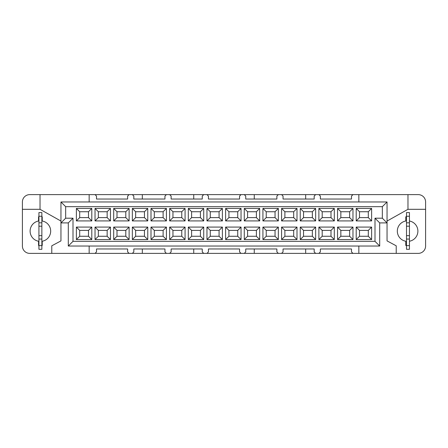 <?xml version="1.0" encoding="UTF-8"?>
<svg xmlns="http://www.w3.org/2000/svg" width="448" height="448" viewBox="0 0 448 448"><rect width="100%" height="100%" fill="white"/><g stroke="black" fill="none" stroke-linecap="round" stroke-linejoin="round"><path stroke-width="0.67" d="M379.697 246.03L374.998 241.332L73.002 241.332L68.303 246.03L379.697 246.03L379.697 222.897L387.044 222.897L387.044 240.89L396.222 245.812L396.222 253.378L358.842 253.378L358.842 246.03M382.34 206.668L387.044 201.97L60.956 201.97L65.66 206.668L382.34 206.668L382.34 218.198L387.044 222.897L387.044 201.97M79.688 211.736L88.497 211.736L91.801 208.432L76.378 208.432L79.688 211.736L79.688 217.61L76.378 220.914L91.801 220.914L91.801 208.432M88.497 211.736L88.497 217.61L91.801 220.914M88.497 217.61L79.688 217.61M76.378 208.432L76.378 220.914M91.801 239.568L91.801 227.086L88.497 230.39L88.497 236.264L91.801 239.568L76.378 239.568L79.688 236.264L79.688 230.39L76.378 227.086L76.378 239.568M88.497 236.264L79.688 236.264M79.688 230.39L88.497 230.39M91.801 227.086L76.378 227.086M110.46 239.568L110.46 227.086L107.15 230.39L107.15 236.264L110.46 239.568L95.032 239.568L98.342 236.264L98.342 230.39L95.032 227.086L95.032 239.568M107.15 236.264L98.342 236.264M98.342 230.39L107.15 230.39M110.46 227.086L95.032 227.086M129.114 239.568L129.114 227.086L125.81 230.39L125.81 236.264L129.114 239.568L113.691 239.568L116.995 236.264L116.995 230.39L113.691 227.086L113.691 239.568M125.81 236.264L116.995 236.264M116.995 230.39L125.81 230.39M129.114 227.086L113.691 227.086M147.767 239.568L147.767 227.086L144.463 230.39L144.463 236.264L147.767 239.568L132.345 239.568L135.649 236.264L135.649 230.39L132.345 227.086L132.345 239.568M144.463 236.264L135.649 236.264M135.649 230.39L144.463 230.39M147.767 227.086L132.345 227.086M166.421 239.568L166.421 227.086L163.117 230.39L163.117 236.264L166.421 239.568L150.998 239.568L154.302 236.264L154.302 230.39L150.998 227.086L150.998 239.568M163.117 236.264L154.302 236.264M154.302 230.39L163.117 230.39M166.421 227.086L150.998 227.086M185.074 239.568L185.074 227.086L181.77 230.39L181.77 236.264L185.074 239.568L169.652 239.568L172.956 236.264L172.956 230.39L169.652 227.086L169.652 239.568M181.77 236.264L172.956 236.264M172.956 230.39L181.77 230.39M185.074 227.086L169.652 227.086M203.728 239.568L203.728 227.086L200.424 230.39L200.424 236.264L203.728 239.568L188.306 239.568L191.61 236.264L191.61 230.39L188.306 227.086L188.306 239.568M200.424 236.264L191.61 236.264M191.61 230.39L200.424 230.39M203.728 227.086L188.306 227.086M222.382 239.568L222.382 227.086L219.078 230.39L219.078 236.264L222.382 239.568L206.959 239.568L210.269 236.264L210.269 230.39L206.959 227.086L206.959 239.568M219.078 236.264L210.269 236.264M210.269 230.39L219.078 230.39M222.382 227.086L206.959 227.086M241.041 239.568L241.041 227.086L237.731 230.39L237.731 236.264L241.041 239.568L225.618 239.568L228.922 236.264L228.922 230.39L225.618 227.086L225.618 239.568M237.731 236.264L228.922 236.264M228.922 230.39L237.731 230.39M241.041 227.086L225.618 227.086M259.694 239.568L259.694 227.086L256.39 230.39L256.39 236.264L259.694 239.568L244.272 239.568L247.576 236.264L247.576 230.39L244.272 227.086L244.272 239.568M256.39 236.264L247.576 236.264M247.576 230.39L256.39 230.39M259.694 227.086L244.272 227.086M278.348 239.568L278.348 227.086L275.044 230.39L275.044 236.264L278.348 239.568L262.926 239.568L266.23 236.264L266.23 230.39L262.926 227.086L262.926 239.568M275.044 236.264L266.23 236.264M266.23 230.39L275.044 230.39M278.348 227.086L262.926 227.086M297.002 239.568L297.002 227.086L293.698 230.39L293.698 236.264L297.002 239.568L281.579 239.568L284.883 236.264L284.883 230.39L281.579 227.086L281.579 239.568M293.698 236.264L284.883 236.264M284.883 230.39L293.698 230.39M297.002 227.086L281.579 227.086M315.655 239.568L315.655 227.086L312.351 230.39L312.351 236.264L315.655 239.568L300.233 239.568L303.537 236.264L303.537 230.39L300.233 227.086L300.233 239.568M312.351 236.264L303.537 236.264M303.537 230.39L312.351 230.39M315.655 227.086L300.233 227.086M334.309 239.568L334.309 227.086L331.005 230.39L331.005 236.264L334.309 239.568L318.886 239.568L322.19 236.264L322.19 230.39L318.886 227.086L318.886 239.568M331.005 236.264L322.19 236.264M322.19 230.39L331.005 230.39M334.309 227.086L318.886 227.086M352.968 239.568L352.968 227.086L349.658 230.39L349.658 236.264L352.968 239.568L337.54 239.568L340.85 236.264L340.85 230.39L337.54 227.086L337.54 239.568M349.658 236.264L340.85 236.264M340.85 230.39L349.658 230.39M352.968 227.086L337.54 227.086M371.622 239.568L371.622 227.086L368.312 230.39L368.312 236.264L371.622 239.568L356.199 239.568L359.503 236.264L359.503 230.39L356.199 227.086L356.199 239.568M368.312 236.264L359.503 236.264M359.503 230.39L368.312 230.39M371.622 227.086L356.199 227.086M110.46 220.914L110.46 208.432L107.15 211.736L107.15 217.61L110.46 220.914L95.032 220.914L98.342 217.61L98.342 211.736L95.032 208.432L95.032 220.914M107.15 217.61L98.342 217.61M98.342 211.736L107.15 211.736M110.46 208.432L95.032 208.432M129.114 220.914L129.114 208.432L125.81 211.736L125.81 217.61L129.114 220.914L113.691 220.914L116.995 217.61L116.995 211.736L113.691 208.432L113.691 220.914M125.81 217.61L116.995 217.61M116.995 211.736L125.81 211.736M129.114 208.432L113.691 208.432M147.767 220.914L147.767 208.432L144.463 211.736L144.463 217.61L147.767 220.914L132.345 220.914L135.649 217.61L135.649 211.736L132.345 208.432L132.345 220.914M144.463 217.61L135.649 217.61M135.649 211.736L144.463 211.736M147.767 208.432L132.345 208.432M166.421 220.914L166.421 208.432L163.117 211.736L163.117 217.61L166.421 220.914L150.998 220.914L154.302 217.61L154.302 211.736L150.998 208.432L150.998 220.914M163.117 217.61L154.302 217.61M154.302 211.736L163.117 211.736M166.421 208.432L150.998 208.432M185.074 220.914L185.074 208.432L181.77 211.736L181.77 217.61L185.074 220.914L169.652 220.914L172.956 217.61L172.956 211.736L169.652 208.432L169.652 220.914M181.77 217.61L172.956 217.61M172.956 211.736L181.77 211.736M185.074 208.432L169.652 208.432M203.728 220.914L203.728 208.432L200.424 211.736L200.424 217.61L203.728 220.914L188.306 220.914L191.61 217.61L191.61 211.736L188.306 208.432L188.306 220.914M200.424 217.61L191.61 217.61M191.61 211.736L200.424 211.736M203.728 208.432L188.306 208.432M222.382 220.914L222.382 208.432L219.078 211.736L219.078 217.61L222.382 220.914L206.959 220.914L210.269 217.61L210.269 211.736L206.959 208.432L206.959 220.914M219.078 217.61L210.269 217.61M210.269 211.736L219.078 211.736M222.382 208.432L206.959 208.432M241.041 220.914L241.041 208.432L237.731 211.736L237.731 217.61L241.041 220.914L225.618 220.914L228.922 217.61L228.922 211.736L225.618 208.432L225.618 220.914M237.731 217.61L228.922 217.61M228.922 211.736L237.731 211.736M241.041 208.432L225.618 208.432M259.694 220.914L259.694 208.432L256.39 211.736L256.39 217.61L259.694 220.914L244.272 220.914L247.576 217.61L247.576 211.736L244.272 208.432L244.272 220.914M256.39 217.61L247.576 217.61M247.576 211.736L256.39 211.736M259.694 208.432L244.272 208.432M278.348 220.914L278.348 208.432L275.044 211.736L275.044 217.61L278.348 220.914L262.926 220.914L266.23 217.61L266.23 211.736L262.926 208.432L262.926 220.914M275.044 217.61L266.23 217.61M266.23 211.736L275.044 211.736M278.348 208.432L262.926 208.432M297.002 220.914L297.002 208.432L293.698 211.736L293.698 217.61L297.002 220.914L281.579 220.914L284.883 217.61L284.883 211.736L281.579 208.432L281.579 220.914M293.698 217.61L284.883 217.61M284.883 211.736L293.698 211.736M297.002 208.432L281.579 208.432M315.655 220.914L315.655 208.432L312.351 211.736L312.351 217.61L315.655 220.914L300.233 220.914L303.537 217.61L303.537 211.736L300.233 208.432L300.233 220.914M312.351 217.61L303.537 217.61M303.537 211.736L312.351 211.736M315.655 208.432L300.233 208.432M334.309 220.914L334.309 208.432L331.005 211.736L331.005 217.61L334.309 220.914L318.886 220.914L322.19 217.61L322.19 211.736L318.886 208.432L318.886 220.914M331.005 217.61L322.19 217.61M322.19 211.736L331.005 211.736M334.309 208.432L318.886 208.432M352.968 220.914L352.968 208.432L349.658 211.736L349.658 217.61L352.968 220.914L337.54 220.914L340.85 217.61L340.85 211.736L337.54 208.432L337.54 220.914M349.658 217.61L340.85 217.61M340.85 211.736L349.658 211.736M352.968 208.432L337.54 208.432M371.622 220.914L368.312 217.61L359.503 217.61L356.199 220.914L371.622 220.914L371.622 208.432L356.199 208.432L356.199 220.914M359.503 217.61L359.503 211.736L356.199 208.432M359.503 211.736L368.312 211.736L371.622 208.432M368.312 211.736L368.312 217.61M68.303 246.03L68.303 222.897L60.956 222.897L60.956 201.97M65.66 206.668L65.66 218.198L60.956 222.897L60.956 240.89L51.778 245.812L51.778 253.378L29.742 253.378A7.342 7.342 0 0 1 22.4 246.03L22.4 201.97A7.342 7.342 0 0 1 29.742 194.622L40.029 194.622L40.029 209.311L22.4 209.311M425.6 209.311L407.971 209.311L407.971 194.622L418.258 194.622A7.342 7.342 0 0 1 425.6 201.97L425.6 246.03A7.342 7.342 0 0 1 418.258 253.378L396.222 253.378M407.971 209.311L387.044 221.06M382.34 218.198L374.998 218.198L379.697 222.897M374.998 218.198L374.998 241.332M65.66 218.198L73.002 218.198L73.002 241.332M73.002 218.198L68.303 222.897M60.956 221.06L40.029 209.311M358.842 201.97L358.842 194.622L352.968 194.622L351.495 196.09L351.495 199.03L320.359 199.03L320.359 196.09L318.886 194.622L315.655 194.622L314.188 196.09L314.188 199.03L283.046 199.03L283.046 196.09L281.579 194.622L278.348 194.622L276.881 196.09L276.881 199.03L245.739 199.03L245.739 196.09L244.272 194.622L241.041 194.622L239.568 196.09L239.568 199.03L208.432 199.03L208.432 196.09L206.959 194.622L203.728 194.622L202.261 196.09L202.261 199.03L171.119 199.03L171.119 196.09L169.652 194.622L166.421 194.622L164.954 196.09L164.954 199.03L133.812 199.03L133.812 196.09L132.345 194.622L129.114 194.622L127.641 196.09L127.641 199.03L96.505 199.03L96.505 196.09L95.032 194.622L89.158 194.622L89.158 201.97M166.421 194.622L142.33 194.622L142.33 199.03M193.743 199.03L193.743 194.622L169.652 194.622M278.348 194.622L254.257 194.622L254.257 199.03M305.67 199.03L305.67 194.622L281.579 194.622M51.778 253.378L89.158 253.378L89.158 246.03M89.158 194.622L40.029 194.622M407.971 194.622L358.842 194.622M89.158 253.378L95.032 253.378L96.505 251.91L96.505 248.97L127.641 248.97L127.641 251.91L129.114 253.378L132.345 253.378L133.812 251.91L133.812 248.97L164.954 248.97L164.954 251.91L166.421 253.378L169.652 253.378L171.119 251.91L171.119 248.97L202.261 248.97L202.261 251.91L203.728 253.378L206.959 253.378L208.432 251.91L208.432 248.97L239.568 248.97L239.568 251.91L241.041 253.378L244.272 253.378L245.739 251.91L245.739 248.97L276.881 248.97L276.881 251.91L278.348 253.378L281.579 253.378L283.046 251.91L283.046 248.97L314.188 248.97L314.188 251.91L315.655 253.378L318.886 253.378L320.359 251.91L320.359 248.97L351.495 248.97L351.495 251.91L352.968 253.378L358.842 253.378M142.33 248.97L142.33 253.378L166.421 253.378M169.652 253.378L193.743 253.378L193.743 248.97M254.257 248.97L254.257 253.378L278.348 253.378M281.579 253.378L305.67 253.378L305.67 248.97M132.345 194.622L142.33 194.622M193.743 194.622L203.728 194.622M206.959 194.622L241.041 194.622M244.272 194.622L254.257 194.622M305.67 194.622L315.655 194.622M318.886 194.622L352.968 194.622M95.032 194.622L129.114 194.622M352.968 253.378L318.886 253.378M315.655 253.378L305.67 253.378M254.257 253.378L244.272 253.378M241.041 253.378L206.959 253.378M203.728 253.378L193.743 253.378M142.33 253.378L132.345 253.378M129.114 253.378L95.032 253.378M38.926 245.448L38.556 245.448L38.556 241.242A10.282 10.282 0 0 1 38.556 221.01L38.556 216.804L38.926 216.804M41.86 216.804L42.23 216.804L42.23 221.01A10.282 10.282 0 0 1 42.23 241.242L42.23 245.448L41.86 245.448M409.444 221.01A10.282 10.282 0 0 1 409.444 241.242M406.504 245.448L405.77 245.448L405.77 241.242A10.282 10.282 0 0 1 405.77 221.01L405.77 216.804L406.504 216.804M406.504 216.25L406.504 249.301L409.444 249.301L409.444 212.582L406.504 212.582L406.504 216.25L409.444 216.25M38.926 216.25L38.926 249.301L41.86 249.301L41.86 212.582L38.926 212.582L38.926 216.25L41.86 216.25M406.504 239.064L409.444 239.064M406.504 235.676L409.444 235.676M406.504 226.201L409.444 226.201M406.504 222.813L409.444 222.813M38.926 239.064L41.86 239.064M38.926 235.676L41.86 235.676M38.926 226.201L41.86 226.201M38.926 222.813L41.86 222.813M406.504 245.627L409.444 245.627M38.926 245.627L41.86 245.627"/></g></svg>
